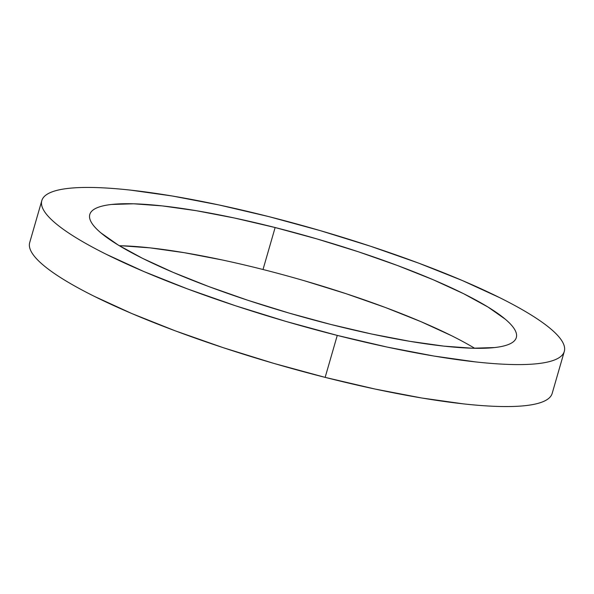 <?xml version="1.0" encoding="UTF-8"?>
<svg xmlns="http://www.w3.org/2000/svg" width="594" height="594" viewBox="0 0 594 594"><rect width="100%" height="100%" fill="white"/><g stroke="black" fill="none" stroke-linecap="round" stroke-linejoin="round"><path stroke-width="0.89" d="M474.673 348.284A221.963 39.494 16.1 0 0 263.016 269.505L275.133 227.532A221.963 39.494 -163.9 0 1 516.32 337.57A221.963 39.494 -163.9 0 1 330.984 324.495L289.144 313.097L247.839 300.274L208.657 286.523L173.106 272.364L142.545 258.345L118.154 245.003L100.869 232.855C96.354 229.046 93.184 225.549 91.35 222.364C89.516 219.186 89.055 216.372 89.969 213.937C90.882 211.501 93.154 209.489 96.777 207.9C100.408 206.304 105.316 205.16 111.516 204.47L133.613 203.794L162.221 205.895L196.243 210.692L234.37 217.998L275.133 227.532L316.973 238.929L358.279 251.752L397.46 265.503L433.011 279.663L463.572 293.681L487.964 307.024L505.249 319.171C509.756 322.98 512.934 326.477 514.76 329.663C516.594 332.848 517.055 335.655 516.141 338.09C515.228 340.525 512.964 342.538 509.333 344.134C505.709 345.723 500.794 346.866 494.602 347.557L472.505 348.233L443.896 346.131L409.875 341.335L371.747 334.036L330.984 324.495A221.963 39.494 -163.9 0 1 89.798 214.464A221.963 39.494 -163.9 0 1 275.133 227.532L263.016 269.505A221.963 39.494 16.1 0 0 119.327 245.716M337.266 335.41A271.911 48.381 -163.9 0 1 41.818 200.609A271.911 48.381 -163.9 0 1 268.852 216.624L218.911 204.945L172.208 195.99L130.532 190.117C117.619 188.699 105.94 187.838 95.486 187.548C85.031 187.251 76.01 187.533 68.421 188.372C60.826 189.219 54.811 190.622 50.364 192.567C45.924 194.52 43.147 196.993 42.026 199.97C40.904 202.955 41.469 206.393 43.718 210.298C45.961 214.196 49.851 218.481 55.376 223.144C60.9 227.814 67.954 232.774 76.552 238.031C85.142 243.28 95.099 248.73 106.43 254.366L143.867 271.54L187.414 288.884L235.417 305.739L286.011 321.443L337.266 335.41L387.199 347.089L433.91 356.036L475.579 361.909C488.491 363.328 500.178 364.189 510.625 364.478C521.079 364.775 530.1 364.501 537.696 363.654C545.292 362.808 551.306 361.412 555.746 359.459C560.187 357.506 562.971 355.041 564.092 352.056C565.206 349.072 564.642 345.634 562.399 341.736C560.149 337.83 556.266 333.546 550.742 328.883C545.218 324.213 538.157 319.253 529.566 314.003C520.975 308.746 511.018 303.296 499.688 297.661L462.251 280.487L418.696 263.142L370.701 246.295L320.099 230.583L268.852 216.624A271.911 48.381 -163.9 0 1 564.3 351.418A271.911 48.381 -163.9 0 1 337.266 335.41L325.148 377.376L337.266 335.41M41.818 200.609L29.7 242.582A271.911 48.381 16.1 0 0 325.148 377.376A271.911 48.381 16.1 0 0 552.182 393.391L564.3 351.418M551.975 394.03C550.853 397.007 548.076 399.48 543.636 401.433C539.189 403.378 533.174 404.781 525.579 405.628C517.99 406.467 508.969 406.749 498.514 406.452C488.06 406.162 476.381 405.301 463.469 403.883L421.792 398.01L375.089 389.055L325.148 377.376L273.901 363.417L223.299 347.705L175.304 330.858L131.749 313.513L94.312 296.339C82.982 290.704 73.025 285.254 64.434 279.997C55.843 274.747 48.782 269.787 43.258 265.117C37.734 260.454 33.851 256.17 31.601 252.264C29.358 248.366 28.794 244.928 29.908 241.944M222.253 259.964L184.125 252.665L150.104 247.869L121.495 245.768M451.455 335.655L420.894 321.636L385.343 307.477L346.161 293.726L304.856 280.903"/></g></svg>
